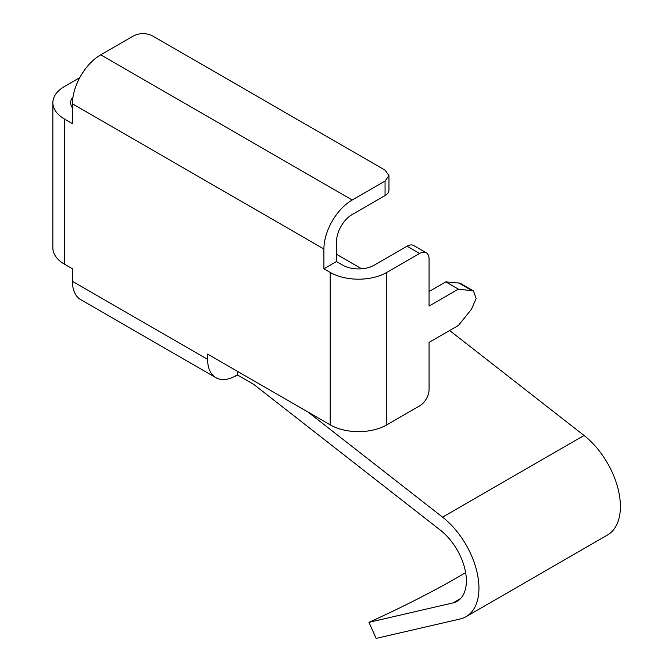<?xml version="1.0" encoding="UTF-8"?>
<svg xmlns="http://www.w3.org/2000/svg" width="672" height="672" viewBox="0 0 672 672"><rect width="100%" height="100%" fill="white"/><g stroke="black" fill="none" stroke-linecap="round" stroke-linejoin="round"><path stroke-width="1.01" d="M473.458 290.909L460.883 283.651A13.339 7.703 120 0 0 458.934 283.046L445.855 281.879L458.43 289.136L429.072 306.088L429.072 258.905A13.339 7.703 -60 0 0 426.308 252.798L413.734 245.54A13.339 7.703 120 0 0 407.064 246.204L374.212 265.171A22.226 12.835 0 0 1 345.458 266.49A22.226 12.835 0 0 1 342.779 265.171L336.487 261.534L336.487 241.752A22.226 12.835 -60 0 1 352.204 214.528L385.056 195.56A13.339 7.703 0 0 0 388.962 190.117L388.962 175.594L385.056 170.15L152.443 35.851C146.16 32.869 139.877 32.869 133.585 35.851L100.733 54.818L352.204 200.004A40.009 23.1 120 0 0 323.912 249.01L323.912 268.792L336.487 261.534M64.579 264.256L64.579 119.07A40.009 23.1 180 0 1 62.429 117.726A40.009 23.1 180 0 1 52.861 102.74L52.861 247.926A40.009 23.1 180 0 0 62.429 262.912A40.009 23.1 180 0 0 64.579 264.256L72.442 268.8L72.442 281.324L207.606 359.36L207.606 354.094L330.204 424.872A40.009 23.1 180 0 0 386.786 424.872L419.639 405.905A13.339 7.703 -60 0 0 429.072 389.575L429.072 342.384L458.43 325.441L471.509 309.17L476.137 298.469L473.458 290.926L458.43 289.136M429.072 291.572L445.855 281.879M323.912 268.792L330.204 272.429A40.009 23.1 0 0 0 335.026 274.798A40.009 23.1 0 0 0 386.786 272.429L419.639 253.462A13.339 7.703 -60 0 1 426.308 252.798M64.579 119.07L72.442 123.606L72.442 103.824A40.009 23.1 -60 0 1 100.733 54.818M207.606 359.36A40.009 23.1 120 0 0 208.463 366.82A40.009 23.1 120 0 0 215.897 377.681A40.009 23.1 120 0 0 234.335 376.547L237.317 374.825L237.317 371.246M52.861 102.74A40.009 23.1 180 0 1 64.579 86.402L79.792 77.624M72.442 281.324A40.009 23.1 120 0 0 80.732 299.636L215.897 377.681M237.317 374.825L234.335 376.547L237.661 375.077L253.453 384.191L440.395 530.183A44.453 25.662 -120 0 1 464.915 569.176A44.453 25.662 -120 0 1 457.162 601.28A44.453 25.662 -120 0 1 452.97 602.918L368.962 622.339A177.82 25.208 -24.2 0 0 465.629 572.628M336.487 254.276L361.637 268.8M449.627 330.515L584.035 435.481A62.236 35.935 -120 0 1 618.358 490.064A62.236 35.935 -120 0 1 607.505 535.013L466.057 616.678A62.236 35.935 -120 0 0 476.91 571.729A62.236 35.935 -120 0 0 442.579 517.146L584.035 435.481M308.028 412.07L442.579 517.146M368.962 622.339L376.169 638.4L460.177 618.979A62.236 35.935 -120 0 0 466.057 616.678M72.442 107.797A22.226 12.835 180 0 1 70.644 102.74A22.226 12.835 180 0 1 73.013 96.97M385.056 195.56L385.056 181.037L352.204 200.004M385.056 181.037L388.962 175.594M458.934 283.046L471.509 290.312M330.204 424.872L330.204 272.429M386.786 424.872L386.786 272.429M72.442 103.824L323.912 249.01M460.69 598.466L452.97 602.918M419.639 253.462L407.064 246.204"/></g></svg>
